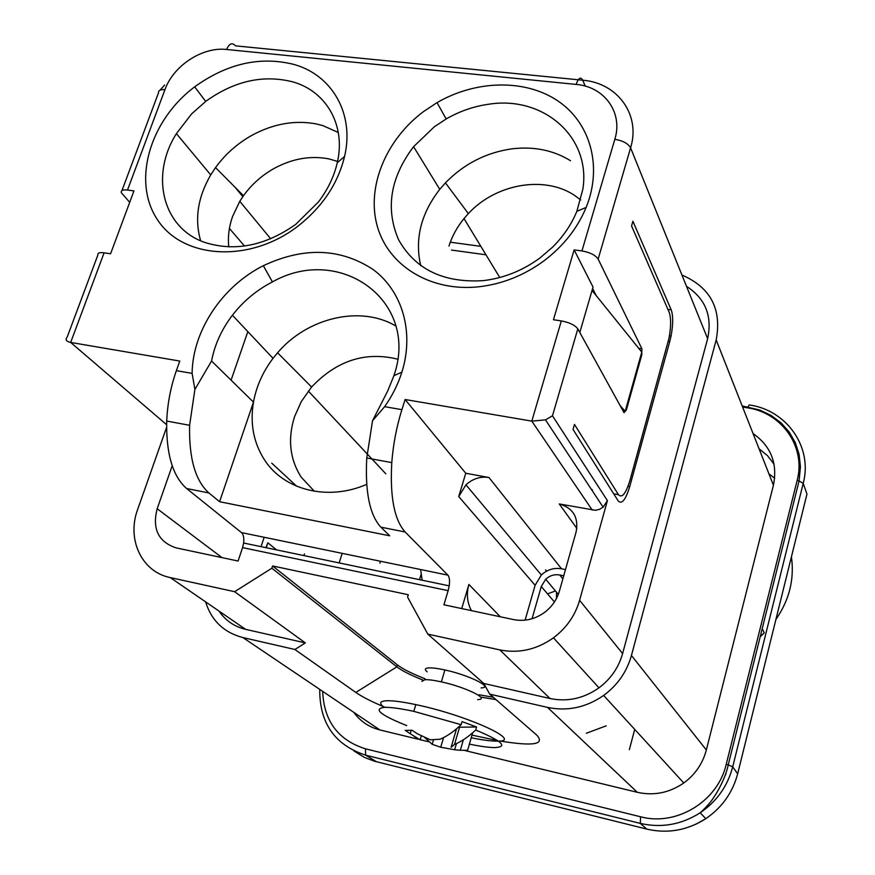 <?xml version="1.0" encoding="UTF-8"?>
<svg xmlns="http://www.w3.org/2000/svg" width="875" height="875" viewBox="0 0 875 875"><rect width="100%" height="100%" fill="white"/><g stroke="black" fill="none" stroke-linecap="round" stroke-linejoin="round"><path stroke-width="1.31" d="M314.377 491.269L301.153 477.105C289.767 459.047 287.558 438.922 294.536 416.719L301.295 401.57L311.587 387.023C336.7 360.566 365.378 351.269 397.633 359.155M420.613 569.527L422.166 580.223M464.975 750.553L637.317 792.312L547.531 707.394L489.716 694.137L536.627 735.011C545.486 744.494 533.214 746.484 499.8 740.961M489.716 694.137L483.809 683.473L427.798 634.112L499.833 649.917C518.788 653.658 536.659 649.633 553.448 637.831C566.453 628.031 575.181 615.508 579.611 600.294L607.414 500.642L603.127 507.172L599.528 509.338L595.492 510.289L559.245 503.956L576.866 528.369M425.13 678.792C412.059 673.684 402.817 669.058 397.425 664.912L272.595 565.961L408.286 594.727L407.575 597.067L427.798 634.112M272.595 565.961L271.852 568.214L396.845 666.837C401.975 670.775 410.67 675.183 422.931 680.05M480.637 697.091L496.005 699.617M479.095 694.761L493.325 697.288M397.425 664.912L396.845 666.837L355.808 692.442C362.042 696.784 371.602 701.652 384.464 707.066M471.997 735.12L497.591 740.567M623.087 410.966L625.188 411.316L641.78 352.1L592.047 290.445M565.48 569.592L561.52 568.794L488.972 477.509C480.43 476.23 472.762 478.669 465.97 484.837L458.719 496.541L465.762 473.244L405.103 399.514L531.803 421.127L545.497 419.869L552.475 415.8L607.414 500.642M561.52 568.794C553.973 567.536 547.247 569.603 541.341 574.984L535.106 585.266L525.109 620.156M592.605 288.509L596.269 295.695M559.245 503.956C573.081 507.992 578.714 517.267 576.166 531.77L559.409 591.062C556.938 599.473 552.169 606.452 545.092 612.019C535.336 619.194 524.836 621.72 513.592 619.598L443.909 604.789L448.153 590.658L242.572 547.619L238.088 561.039L176.105 547.87C158.353 541.898 152.042 528.85 157.172 508.736L221.998 557.616M669.747 341.589L671.081 335.934C673.181 324.363 673.225 315.667 671.202 309.859L632.909 221.255L631.564 225.947L669.102 312.091C671.136 317.866 671.103 326.55 669.025 338.111L629.923 480.484C625.855 493.653 622.027 498.389 618.439 494.681L574.481 424.43L573.037 429.439L618.22 500.959C621.819 504.613 625.636 499.844 629.705 486.675L669.747 341.589L668.314 341.37M104.103 252.809L70.667 342.442C66.194 341.502 65.056 339.653 67.255 336.897L97.891 254.964C97.486 252.952 99.564 252.241 104.103 252.809L110.578 253.772L133.963 190.903L127.509 190.039C122.992 189.558 120.892 190.389 121.22 192.566L129.708 202.355M205.581 601.847C211.477 620.659 223.923 632.559 242.911 637.569L294.875 649.48L305.353 642.917L234.609 591.708L170.275 577.588C141.575 571.911 126.492 539.186 137.681 509.37L166.567 427.448M244.519 246.028L229.414 228.452M532.066 618.734L541.264 586.523L545.694 579.239C549.828 575.52 554.52 574.098 559.759 574.984L563.73 575.783M218.991 611.056C225.389 620.506 234.27 626.609 245.613 629.344L170.275 577.588M451.522 250.064L485.986 254.8M483.809 683.473L550.014 698.512C567.405 702.078 583.723 698.512 598.981 687.827C610.794 678.934 618.669 667.516 622.606 653.581L707.634 338.691C712.469 316.028 705.414 298.572 686.481 286.311M547.531 707.394C567.394 711.517 586.097 707.536 603.641 695.45C617.575 685.136 626.839 671.814 631.433 655.484L716.177 339.959L773.423 485.22C777.766 463.4 770.984 446.184 753.069 433.573M681.942 275.034C710.566 287.438 721.973 309.072 716.177 339.959M450.275 242.2L480.856 246.356M305.353 642.917L245.613 629.344M759.062 448.787L767.506 455.667L774.091 464.22M707.634 338.691L630.591 147.831L598.161 259.098L641.9 348.808L641.648 355.392L626.369 409.992L624.017 412.65L577.817 328.88C575.017 325.139 569.527 322.481 561.323 320.917L531.803 421.127L592.255 510.125M231.088 380.177L247.833 331.614M637.317 792.312C653.898 795.966 669.386 792.859 683.78 782.983C695.209 774.55 702.723 763.547 706.344 749.973L773.423 485.22M342.191 553.361L339.15 562.931M264.173 537.283L261.067 546.656M461.727 608.584L468.902 584.445L500.303 616.777M471.417 610.641C467.108 602.503 466.266 593.775 468.902 584.445M172.2 465.741L157.172 508.736M271.852 568.214L234.609 591.708M242.911 637.569L379.892 729.947C369.009 727.18 360.314 721.317 353.806 712.359M380.538 561.269L379.936 563.194M556.478 598.445L556.467 592.145M546.777 571.047L545.573 569.898M779.275 560.23L780.423 555.658M776.442 571.583L777.809 566.125M379.892 729.947L417.977 739.178M420.186 739.703L428.52 741.727M228.791 246.87C227.719 236.873 228.977 226.734 232.575 216.464L239.783 201.327L243.469 195.738C251.694 184.33 262.03 175.175 274.455 168.252C292.677 158.495 310.877 155.389 329.055 158.933L337.542 161.394M355.808 692.442L294.875 649.48M276.544 549.883L267.87 542.795L266.23 547.739M366.691 484.345C327.884 501.397 283.719 490.12 264.37 459.67C253.542 442.663 249.911 423.478 253.477 402.117C256.353 386.378 262.872 371.788 273.022 358.345L232.4 315.241C243.337 301.153 256.67 290.052 272.431 281.914C339.905 243.666 420.011 301.066 393.903 375.692L387.756 390.884L372.531 420.744L384.639 406.678L401.898 409.664C396.55 426.781 393.181 444.434 391.781 462.612C389.845 496.781 394.308 519.903 405.147 531.989L447.923 575.159L241.478 532.602C243.491 534.505 244.202 537.983 243.633 543.025L242.572 547.619M241.478 532.602L186.637 488.534L208.917 492.964L219.592 501.725L389.703 535.795L380.887 527.166L405.147 531.989M166.6 424.714L70.667 342.442L179.769 361.058L176.367 370.661C170.702 386.859 167.486 403.659 166.709 421.061C166.097 453.819 172.736 476.306 186.637 488.534M267.87 542.795L265.88 547.663M625.188 411.316L620.069 405.508M295.619 224.459L318.402 201.994C327.753 189.689 334.031 176.641 337.225 162.848C346.117 125.628 326.484 91.295 292.863 81.889C263.397 74.408 234.402 80.861 205.877 101.259L191.636 113.881L176.4 133.634C149.713 175.678 162.684 228.78 205.647 242.692C235.397 251.748 265.387 245.678 295.619 224.459M293.825 64.411C260.28 56.044 227.303 63.459 194.895 86.669L194.688 86.833C149.516 120.597 131.633 182.109 157.839 220.281C183.334 258.956 249.2 263.145 297.019 226.877C321.978 207.528 337.827 184.045 344.575 156.417C354.67 113.892 332.117 74.922 293.825 64.411M579.808 332.489L593.031 287.055L574.131 249.889L553.448 319.747L561.323 320.917M219.592 501.725L253.477 402.117L211.553 361.036L194.895 389.419L189.613 425.294C188.88 458.194 195.311 480.747 208.917 492.964M232.4 315.241C221.67 329.328 214.714 344.597 211.553 361.036M384.639 406.678C392.284 395.795 398.027 384.3 401.877 372.181C414.466 332.106 402.347 291.113 373.122 269.522C340.331 248.03 303.734 246.761 263.342 265.694C222.261 286.311 192.544 330.772 192.117 373.384L194.895 389.419M372.531 420.744L366.756 457.997C364.984 492.002 369.698 515.058 380.887 527.166M598.161 259.098C595.47 255.117 590.067 252.394 581.941 250.939L574.131 249.889M447.923 575.159C449.466 577.03 449.903 580.595 449.214 585.856L448.153 590.658M423.511 111.584C385.536 140.033 366.056 187.622 377.453 226.822C388.719 266.022 430.817 291.977 478.756 286.803C502.337 284.091 524.114 275.406 544.097 260.739C563.434 246.072 577.445 228.309 586.13 207.441C602.809 166.436 590.384 122.686 557.681 100.789C524.967 78.827 475.923 80.052 437.041 102.627L423.511 111.584M401.898 409.664L405.103 399.514M582.87 189.12C591.183 136.675 542.981 95.473 488.698 104.234C473.791 106.312 459.616 111.223 446.163 118.956L434.273 126.831L413.591 146.672C390.272 177.592 385.252 208.6 398.552 239.695C415.264 269.38 443.417 283.03 483.033 280.656C503.65 278.261 522.681 270.659 540.127 257.852L552.464 247.253C563.27 236.523 571.408 224.536 576.866 211.291L582.87 189.12M570.555 160.738C553.372 150.183 533.805 146.223 511.853 148.848C486.052 152.578 463.903 163.909 445.43 182.864L439.753 189.35C420.952 213.609 414.597 239.061 420.711 265.672M580.694 199.916L574.514 195.366C544.316 175.131 495.567 183.903 468.355 213.609L464.002 218.564C457.122 227.019 452.102 236.184 448.952 246.05M338.308 132.486L322.908 125.628L316.269 123.933C294.897 119.93 273.492 123.703 252.066 135.242C237.442 143.423 225.269 154.208 215.534 167.606L210.733 174.902C197.805 197.203 194.436 219.155 200.627 240.734M427.208 671.847C424.386 669.605 424.78 668.292 428.378 667.931C431.955 667.669 437.456 668.358 444.894 669.966C469.252 675.128 494.298 687.717 481.086 687.914M421.848 681.363L424.845 679.722C428.411 679.514 433.923 680.236 441.361 681.877C465.741 687.116 490.886 699.541 477.695 699.584M384.223 707.372C378.897 703.413 379.619 701.203 386.378 700.755C392.656 700.503 402.478 701.794 415.822 704.627C467.808 715.367 526.05 742.405 496.398 741.136C490.394 741.081 482.005 739.966 471.231 737.756M406.689 725.583C380.384 714.973 372.947 708.903 384.377 707.361C390.644 707.164 400.455 708.498 413.809 711.353L461.158 724.686L462.055 721.612L476.602 726.983L475.716 730.045C502.152 741.103 508.43 746.955 494.561 747.6C488.545 747.513 480.167 746.353 469.394 744.122M456.444 743.597L454.65 749.766L440.727 747.228L443.559 737.614M440.727 747.228L432.195 744.319L433.53 739.791M476.602 726.983L459.539 727.223L454.519 744.428L451.106 747.316L456.509 728.82M472.675 732.769L467.589 750.345L460.316 750.258L463.367 739.78M454.65 749.766L460.316 750.258M475.716 730.045C468.311 736.914 461.245 741.705 454.519 744.428M414.094 736.334L420.153 739.812L421.334 735.82M411.217 730.417L410.222 733.731L405.256 730.362L412.169 730.286L417.178 733.677L430.336 739.812L440.114 739.211C446.775 736.444 453.786 731.598 461.158 724.686M420.153 739.812L410.222 733.731M459.539 727.223L458.708 726.917M432.195 744.319L424.484 737.308M273.022 358.345L277.572 352.778C307.431 317.537 360.653 305.036 395.828 326.014M629.344 749.667L634.725 729.389M303.658 555.538L304.533 553.93M488.972 477.509L465.762 473.244M737.669 773.817L732.714 766.839L803.217 483.361C812.984 447.114 786.625 410.069 749.295 404.95L747.206 407.783L742.613 407.039M458.719 496.541L535.106 585.266M791.427 556.806C794.533 579.086 789.359 599.977 775.906 619.445M762.191 628.72L764.291 632.789L760.288 636.388M725.561 774.955L725.583 774.244M667.92 309.389L671.202 309.859M242.802 196.678L235.331 187.545M559.759 574.984L562.866 578.834M541.264 586.523L554.422 601.967M747.206 407.783C781.845 412.552 806.214 446.939 797.125 480.495L799.061 480.944L800.45 466.67L799.072 454.234L795.277 442.597L789.195 432.009L781.025 422.844L771.105 415.439L759.784 410.036L742.186 405.945M365.411 748.803L365.673 755.18L640.292 823.397C661.423 828.242 681.395 824.698 700.197 812.777C706.595 807.013 711.375 801.456 714.547 796.141C716.22 794.073 725.55 778.531 728.23 764.87L732.714 766.839C727.628 786.1 716.789 801.413 700.197 812.777L705.786 818.694C722.116 807.516 732.769 792.444 737.756 773.467L806.969 494.069L803.217 483.361L799.061 480.944L728.23 764.87L726.217 764.345C717.894 801.292 676.43 826.569 640.587 816.78L365.411 748.803C338.133 740.13 323.881 720.978 322.667 691.359M768.928 473.823L774.67 478.198M622.606 653.581L579.611 600.294M577.817 328.88L552.475 415.8M629.705 486.675L628.009 486.369M640.587 816.78L640.292 823.397L646.811 829.106C667.625 833.886 687.28 830.419 705.786 818.694L695.734 824.305M706.344 749.973L631.433 655.484M647.117 829.183L374.259 761.152L364.383 757.411L354.003 750.98M376.447 761.72L365.673 755.18C334.819 745.062 319.506 723.133 319.747 689.391M421.083 574.481L419.508 579.666M271.698 463.137L296.669 486.216M550.014 698.512L499.833 649.917M547.509 593.863L555.472 590.964M585.233 86.133L582.739 80.216C617.509 82.884 640.927 114.8 630.591 147.831C628.086 143.478 622.825 140.645 614.819 139.344L581.941 250.939M726.217 764.345L797.125 480.495M176.367 370.661L192.117 373.384M226.592 49.481C229.272 43.444 232.247 42.241 235.517 45.85L582.739 80.216C580.661 76.464 578.452 77.875 576.133 84.427L226.592 49.481C202.508 46.605 173.447 65.603 164.938 89.688C160.453 89.327 158.309 90.355 158.528 92.772L121.953 190.597M638.728 348.327L641.9 348.808M576.133 84.427C604.428 86.636 623.263 112.612 614.819 139.344M625.603 409.861L626.369 409.992M640.894 355.272L641.648 355.392M164.938 89.688L127.509 190.039M725.703 774.397L726.195 772.406M606.211 725.845L586.359 733.25M613.714 493.828L618.439 494.681M541.341 574.984L465.97 484.837M764.291 632.789L760.167 636.847M545.497 419.869L603.127 507.172M669.463 335.694L671.081 335.934M545.694 579.239L558.316 594.366M683.78 782.983L603.641 695.45M598.981 687.827L553.448 637.831M592.408 489.945L591.216 489.136M239.783 201.327L270.681 238.777M337.225 162.848L344.575 156.417M393.903 375.692L401.877 372.181M272.431 281.914L263.342 265.694M166.709 421.061L189.613 425.294M164.609 85.039L160.103 90.114M641.32 353.741L641.998 353.839M449.214 585.856L243.633 543.025M366.756 457.997L391.781 462.612M576.866 211.291L586.13 207.441M446.163 118.956L437.041 102.627M210.733 174.902L176.4 133.634M441.361 681.877L444.894 669.966M415.822 704.627L413.809 711.353M311.587 387.023L277.572 352.778M308.306 391.037L385.809 473.791M439.753 189.35L413.591 146.672M243.469 195.738L215.534 167.606M205.68 101.402L194.688 86.833M468.355 213.609L445.43 182.864M303.953 554.936L304.981 555.811M464.002 218.564L499.756 277.506M421.98 579.447L421.772 580.136"/></g></svg>
